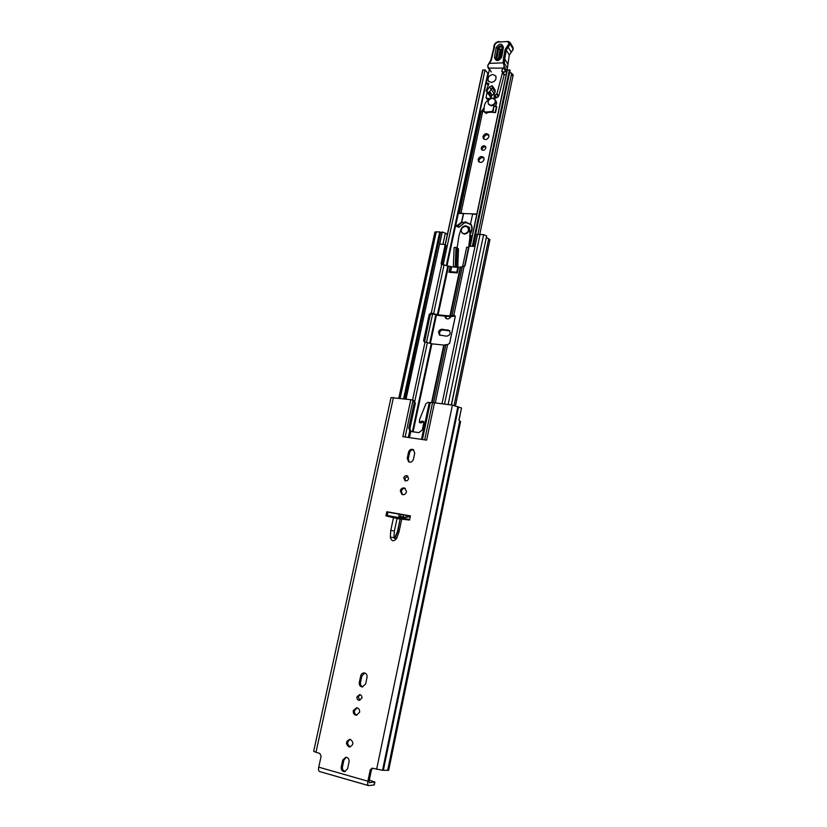<?xml version="1.0" encoding="UTF-8"?>
<svg xmlns="http://www.w3.org/2000/svg" width="827" height="827" viewBox="0 0 827 827"><rect width="100%" height="100%" fill="white"/><g stroke="black" fill="none" stroke-linecap="round" stroke-linejoin="round"><path stroke-width="1.24" d="M350.421 746.833L350.121 746.76C346.885 744.31 346.916 741.85 350.203 739.41M350.462 739.462C353.884 742.408 353.625 744.9 349.697 746.936L348.891 746.833C345.469 743.855 345.738 741.374 349.697 739.369L350.462 739.462M359.91 700.283L358.184 696.903L360.148 694.711M361.864 698.102L359.218 700.355C357.522 699.993 356.778 698.825 356.975 696.861L359.642 694.618C361.316 694.98 362.061 696.148 361.864 698.102M356.985 715.159C355.041 714.487 354.204 712.998 354.483 710.672L357.13 707.819M359.6 712.305L356.261 715.231C354.018 714.797 353.015 713.277 353.263 710.672L356.633 707.757C358.856 708.201 359.848 709.721 359.6 712.305M402.563 494.691L401.353 491.259C402.015 489.17 403.338 488.23 405.313 488.416M406.502 491.827C405.654 494.236 404.124 495.115 401.912 494.463L400.278 490.793C401.136 488.364 402.677 487.496 404.899 488.168L406.502 491.827M405.602 480.89L404.837 478.388L407.814 476.176M408.569 478.657C407.897 480.549 406.688 481.221 404.972 480.673L403.762 477.882C404.444 475.99 405.654 475.329 407.38 475.887L408.569 478.657M458.913 420.095L461.383 408.631M372.636 768.221L371.447 769.823L370.248 769.947L367.891 781.215C367.446 783.738 367.664 785.205 368.563 785.629L374.073 784.947L374.683 782.011L369.245 782.631M369.442 782.683L369.1 781.07L371.447 769.823M345.293 771.539C343.153 770.96 342.213 769.399 342.481 766.856L343.939 760.023L346.306 757.232M362.826 686.927C360.996 686.214 360.21 684.756 360.489 682.554L361.916 675.897L364.769 673.013M409.313 462.128L408.269 458.892L409.592 452.71C410.306 450.539 411.691 449.609 413.748 449.919M387.077 516.172L387.935 512.171L410.399 516.131M424.675 439.85L432.552 402.625L434.495 402.79L426.608 440.129L402.842 436.677L410.802 399.71L413.035 400.144L405.106 437.007M410.802 399.71L391.037 397.591L313.671 751.298L315.966 752.332L393.456 397.456M421.481 439.385L429.316 402.48L428.107 402.325L425.926 403.7L419.62 419.413L419.299 422.308L421.987 421.16L423.496 421.46L423.889 422.463L422.287 430.019L418.824 432.645L410.771 431.446L409.448 437.638M429.316 402.48L430.278 402.563L422.442 439.53M432.552 402.625L430.278 402.563M370.248 769.947L372.098 768.169L382.55 770.268L388.669 770.34L460.577 421.491L458.975 420.312L461.507 408.011L452.41 405.127L434.495 402.79M413.831 400.733L415.381 403.111L414.275 402.418L408.786 427.983L409.737 430.805L410.771 431.446M414.275 402.418L413.035 400.144M423.837 421.894L420.819 422.907L420.116 422.494M415.381 403.111L409.913 428.624L410.885 431.487M410.45 515.903L409.572 520.069L401.715 519.149L399.1 531.503L396.66 538.377C393.704 541.861 391.584 541.468 390.303 537.188L390.778 530.407L393.497 517.692L385.951 515.872L386.829 511.748L410.45 515.903M368.273 785.485L319.511 771.519C318.55 771.084 318.292 769.627 318.736 767.167L321.134 756.147L319.729 753.387L315.966 752.332M413.417 459.305C412.508 461.786 410.926 462.644 408.672 461.869L407.215 458.354L408.538 452.162C409.468 449.65 411.071 448.803 413.345 449.63L414.74 453.103L413.417 459.305M360.717 675.814C361.296 673.85 362.484 672.889 364.293 672.92C366.371 673.447 367.291 674.925 367.033 677.365L365.606 684.043L362.112 686.948C359.972 686.451 359.032 684.963 359.29 682.482L360.717 675.814L361.916 675.897M347.588 768.769L344.57 771.684C342.109 771.415 340.993 769.834 341.231 766.97L342.688 760.127L345.779 757.201C348.188 757.522 349.283 759.083 349.046 761.905L347.588 768.769M388.669 770.34L387.822 769.586L459.543 421.904L460.577 421.491M374.683 782.011L369.297 780.109M386.829 511.748L387.935 512.171M397.756 531.296L400.103 519.046L401.715 519.149M393.497 517.692L400.082 519.139M397.601 531.854L395.161 537.798L396.66 538.377M395.399 537.901L394.386 538.408L393.921 537.602L394.376 531.037L397.032 518.591M394.376 531.037L390.778 530.407M439.985 335.359L439.478 332.909C440.067 331.007 441.298 330.056 443.179 330.056L449.723 330.893M438.527 332.134C439.116 330.231 440.357 329.28 442.228 329.27L449.361 330.5C450.973 333.508 450.012 335.411 446.497 336.196L439.406 334.987L438.527 332.134M479.05 162.03L478.957 160.479C480.022 157.936 481.696 157.13 483.991 158.06M484.084 159.59C482.668 162.505 480.818 163.146 478.523 161.513L478.109 159.384C479.526 156.468 481.386 155.827 483.681 157.481L484.084 159.59M482.079 150.049L482.058 149.056C482.823 147.175 484.074 146.524 485.821 147.103M485.831 148.085C484.725 150.338 483.288 150.834 481.521 149.553L481.221 147.95C482.327 145.686 483.774 145.201 485.542 146.482L485.831 148.085M483.878 139.091L483.805 137.644C484.891 135.09 486.576 134.294 488.871 135.246M488.933 136.662C487.485 139.598 485.625 140.228 483.34 138.554L482.968 136.507C484.426 133.571 486.286 132.951 488.571 134.636L488.933 136.662M446.301 318.684L445.877 316.203M506.248 74.523L504.305 74.523M488.25 74.492L487.589 74.43M450.808 316.679C449.443 318.974 447.758 319.511 445.732 318.292L444.843 316.11M490.814 112.203L495.559 112.606L496.789 106.817L493.791 106.363M509.773 71.887L513.185 74.885L511.158 75.774L477.903 234.289M470.212 246.26L507.106 71.184M446.322 265.622L487.847 73.241L485.046 69.902L443.22 264.65M482.71 70.15L485.046 69.902M507.375 69.902L510.114 70.274L473.075 246.26M491.527 112.141L495.559 112.606M495.28 112.203L496.51 106.404M503.56 73.283L501.958 70.512L502.775 68.124M494.711 95.239L495.487 97.193L496.727 97.834L498.712 96.087L504.305 74.451L501.844 71.484L501.958 70.512M487.754 98.465L486.049 97.834L488.157 99.664L487.754 98.465L490.649 98.64M489.677 91.466L488.457 92.49L486.596 91.218L489.46 86.876L494.205 93.761L492.199 95.219L489.677 91.466L490.969 89.595M487.144 92.148L490.659 93.544L489.687 94.309L487.765 92.975M488.199 93.709L490.669 95.756L492.199 95.219M503.633 73.169L504.098 71.804L506.992 70.998M490.215 96.821L490.638 95.756M488.54 99.622L489.357 99.519M489.46 69.323L486.307 82.772L488.209 85.429M496.727 97.834L495.011 95.27L497.006 93.513L502.485 72.631L504.16 75.278M495.011 95.27L493.585 94.216M490.421 96.294L489.998 95.674M490.318 98.155L490.7 97.441L489.481 95.425M486.049 97.834L487.01 92.355L486.534 90.939M486.307 82.772L488.902 83.651L486.049 90.96M495.146 90.226L495.135 92.086L492.21 87.683L492.22 85.812L494.928 89.895M495.135 92.086L494.205 93.761M502.485 72.631L502.63 71.804M492.21 87.683L491.269 89.368M492.22 85.812L489.46 86.876M496.138 47.677C499.353 43.056 501.782 42.952 503.426 47.356L501.731 57.032C498.495 61.663 496.066 61.767 494.443 57.332L496.138 47.677L497.689 48.09L495.993 57.735L497.182 59.844C498.95 60.102 500.139 59.337 500.748 57.549L502.454 47.79C501.307 44.999 499.725 45.103 497.689 48.09L498.588 48.731C499.89 46.529 501.152 46.302 502.371 48.038M497.575 59.926L496.893 58.376L498.588 48.731L500.128 49.144L498.443 58.789L499.694 58.738L501.379 49.093L500.128 49.144M504.056 71.939L506.041 71.897L503.581 68.134L504.108 66.325L506.941 70.864L507.333 68.61M503.302 62.935L504.015 65.364L504.367 63.359L503.147 62.852L503.519 58.428L504.739 58.851L504.367 63.359L507.396 68.238L509.287 55.016L513.195 49.155L513.04 47.47L510.052 42.446L507.985 41.35L510.052 42.446L510.218 44.141L506.269 50.044L504.739 58.851L507.737 64.103M507.809 41.495L498.805 42.032C496.066 42.477 494.608 43.986 494.432 46.57L491.331 60.268L487.599 65.984L491.331 72.052M490.918 60.268L494.494 47.304M503.581 68.134L488.757 68.103M504.015 65.364L504.108 66.325M503.147 62.852L489.594 63.369M492.882 74.513C488.891 75.412 487.392 77.583 488.385 81.025L491.186 82.462C495.156 81.584 496.665 79.423 495.704 75.97L492.882 74.513M470.098 234.258L468.95 227.105L465.797 225.781C462.955 226.133 461.218 227.725 460.587 230.547L459.037 235.509L457.052 248.451M468.651 247.366L470.005 236.45M469.85 230.299L469.209 227.435M470.522 231.053L470.646 232.863M470.687 237.184L469.509 246.219M462.675 266.191L466.697 247.128L468.868 247.593M455.501 267.235L453.341 266.304L454.188 267.131M453.341 266.304L454.116 247.552L455.987 247.356L458.489 248.875L457.745 267.4M468.547 247.263L464.567 266.139M455.191 266.925L455.987 247.356M462.138 232.987L464.423 234.144C468.351 233.307 469.612 231.178 468.196 227.766L467.968 227.528M465.653 226.34C461.704 227.198 460.463 229.337 461.911 232.749L464.071 233.772C468.01 232.935 469.271 230.805 467.855 227.384L465.653 226.34M459.192 227.105L457.465 225.389L461.58 222.039L461.631 222.763L458.003 225.812L459.192 227.105L463.554 223.631L463.275 223.125L466.366 222.69L470.573 224.499M463.565 213.335L458.013 213.459L463.637 213.376L461.631 222.763L465.684 221.925L470.449 224.344L472.662 213.883L458.323 213.366L455.78 225.295L457.465 225.389L457.538 226.04L455.853 225.947L458.582 227.167M461.58 222.039L463.368 213.645M470.728 237.225L471.897 237.504M469.612 235.654L471.225 231.374L469.633 236.212L469.54 235.685L472.248 235.84M494.939 99.55L495.321 95.736M494.701 106.383C496.551 104.833 497.037 103.168 496.169 101.38L495.559 100.718M489.284 99.591C486.452 101.008 484.808 103.158 484.353 106.042L483.898 110.467L484.136 111.459L485.552 112.069L491.91 111.5L492.923 110.529L493.843 105.773L493.316 111.097L492.303 112.069L485.945 112.637L486.503 113.433L484.849 111.996M494.257 106.373L493.843 105.773M493.461 105.205C495.549 103.675 496.138 101.938 495.228 99.995L495.177 99.912M493.946 98.63L494.308 95.105M491.538 95.581L491.228 98.423M487.506 112.503L486.503 113.433M488.654 104.367L491.238 105.825C494.815 105.039 496.148 103.096 495.228 99.995L495.032 99.726M492.437 98.248C488.84 99.044 487.517 100.997 488.457 104.109L490.918 105.36C494.505 104.584 495.838 102.641 494.918 99.529L492.437 98.248M455.15 315.966L450.715 316.669L438.899 315.542L431.777 313.712L430.092 315.025L424.592 341.996M412.57 399.999L425.037 342.047L431.89 343.825L443.758 345.097L447.945 344.497L449.661 343.174L455.222 316.824L454.126 315.232L449.919 315.976L438.093 314.849L431.27 313.051L441.721 264.413L441.06 263.885L445.215 244.565L439.706 244.006L442.29 232.036L440.564 232.449L404.806 398.934M456.814 272.217L450.27 271.659L456.886 272.228L457.869 267.152L460.753 267.1L465.053 265.694L469.157 246.188L474.874 246.384L477.427 234.248L479.97 234.816M441.721 264.413L451.49 266.801L450.457 271.669M445.215 244.565L446.001 245.371L441.907 264.423M409.685 519.501L387.222 515.5M425.037 342.047L424.075 341.747L423.651 340.414L429.265 314.332L431.27 313.051M486.338 237.452L489.935 239.696L488.426 240.088L454.075 405.406L488.685 238.745M447.293 234.682L445.371 233.028L442.29 232.036M444.512 404.103L480.053 234.413L483.599 234.641L486.648 235.974L451.294 404.982M440.512 232.666L439.737 231.87L403.597 398.769M436.036 232.935L434.919 232.025L439.737 231.87M457.817 267.41L451.49 266.801M473.499 246.291L475.794 234.682L477.427 234.248M450.622 271.68L451.635 266.935M450.27 271.659L448.968 272.248L450.219 266.377M457.869 267.152L456.804 272.176L457.259 272.9L448.968 272.248M403.162 514.849L403.307 517.34L400.619 516.296L399.007 516.534L402.315 517.816L410.285 516.679M403.307 517.34L410.357 516.337M398.852 514.094L399.007 516.534M400.619 516.296L400.506 514.384M408.311 437.473L409.737 430.805M318.736 767.167L367.891 781.215M376.626 769.337L452.41 405.127M383.356 770.288L458.551 406.987M382.746 770.247L458.013 406.781M382.55 770.268L457.858 406.667M408.538 452.162L409.592 452.71M407.215 458.354L408.269 458.892M359.29 682.482L360.489 682.554M342.688 760.127L343.939 760.023M341.231 766.97L342.481 766.856M420.819 422.907L419.796 422.297M422.349 421.925L421.336 421.315M423 421.78L421.987 421.16M423.734 421.687L423.124 421.325M409.913 428.624L408.786 427.983M393.921 537.602L390.303 537.188M394.386 538.408L397.363 531.761L398.862 532.33M400.103 519.046L397.498 531.316L399.1 531.503M442.228 329.27L443.179 330.056M430.371 343.432L436.449 315.025M446.973 265.839L455.553 225.781M458.261 213.128L487.93 74.492M477.872 234.289L511.665 73.272M429.699 343.226L435.788 314.818M432.655 313.846L426.546 342.306M482.741 70.016L445.184 244.565L482.71 70.078M424.468 341.592L430.298 314.518M445.319 244.678L482.937 69.84M509.432 69.83L472.289 246.405M472.806 246.25L509.866 70.016M447.841 329.839L448.772 330.624M487.217 92.242L487.651 92.872M498.712 96.087L497.006 93.513M496.572 94.133L498.278 96.707M488.281 93.802L489.233 95.208M489.77 93.399L490.215 94.206M513.216 49.186L510.218 44.141L508.998 43.676L510.269 43.831L511.923 46.601M511.158 52.204L509.329 55.202L506.269 50.044L505.059 49.579L507.437 46.023L511.262 52.349L513.112 49.548M507.034 70.812L509.225 55.378M503.519 58.428L505.059 49.579M507.437 46.023L508.998 43.676M509.06 43.366L507.695 41.857M493.864 47.697L493.781 47.191C493.977 43.924 495.755 42.032 499.105 41.526L498.805 42.032M493.812 47.005C494.153 44.1 495.859 42.332 498.919 41.691M493.833 47.842L494.432 46.57M489.191 63.452L491.331 60.268M502.289 48.741L501.379 49.093M498.443 58.789L496.893 58.376M500.252 58.634L499.694 58.738M503.426 47.356L502.454 47.79M495.993 57.735L494.443 57.332M501.731 57.032L500.748 57.549C499.797 59.451 498.609 60.216 497.182 59.844L497.265 59.864M456.452 267.307L457.207 248.617M472.662 213.883L476.828 214.11L472.599 213.842M455.522 225.316L458.013 213.459L455.47 225.378L456.101 226.381M472.114 236.481L469.912 236.336L470.925 237.442M470.418 223.528C472.217 225.73 472.579 228.345 471.514 231.364L469.633 236.212L470.759 237.432M476.765 214.389L472.403 214.152M471.297 231.343C472.207 228.686 471.928 226.35 470.449 224.344C471.917 226.34 472.176 228.686 471.225 231.374L471.514 231.364M482.472 112.183L481.18 111.903M492.923 110.529L493.316 111.097M485.552 112.069L485.945 112.637M492.303 112.069L491.91 111.5M413.087 431.828L431.89 343.825M431.58 402.604L443.758 345.097M458.499 267.007L457.259 272.9M438.093 314.849L448.482 266.242M449.919 315.976L460.257 267.142M435.291 402.904L447.624 344.466M453.806 315.201L464.164 266.108M441.99 403.772L477.561 234.258M387.563 516.296L387.718 515.583M406.047 399.09L442.156 232.025M433.606 402.697L445.908 344.508M452.08 315.294L462.438 266.273M432.076 402.615L444.254 345.076M450.415 315.955L460.753 267.1M414.792 401.281L427.404 342.533M433.627 313.536L444.058 264.878M412.373 431.725L431.208 343.681M437.411 314.705L447.8 266.108M394.675 517.95L394.83 517.206M408.817 520.007L408.931 519.439M389.982 516.896L390.158 516.1M393.962 517.795L394.128 517.051M442.921 244.41L445.371 233.028M448.11 404.568L483.599 234.641M400.113 398.325L436.315 231.663M441.597 264.402L441.06 263.885M454.912 315.924L454.126 315.232M430.95 313.019L431.777 313.712M423.651 340.414L424.489 341.065M430.092 315.025L429.265 314.332M313.671 751.298L391.037 397.591M368.563 785.629L319.511 771.519M374.269 784.854L374.879 781.928M420.323 422.917L419.299 422.308M413.386 400.34L414.492 401.043M449.557 343.515L455.253 316.472M470.056 246.25L507.096 70.522M430.019 343.319L436.098 314.922M446.632 265.725L487.847 73.241M473.116 246.27L510.114 70.274M479.701 234.713L513.185 74.885M493.76 94.629L495.487 97.193M486.08 97.886L486.876 99.044M492.168 85.615L495.094 90.029M488.085 93.565L489.036 94.971M487.041 92.014L487.454 92.624M506.041 71.897L506.941 71.225M493.833 47.78L490.742 60.402L487.961 64.971M487.899 67.452L489.367 69.706M498.133 59.916L500.397 58.417M502.444 47.863L500.759 57.528M488.767 81.604L488.385 81.025M496.076 76.549L495.704 75.97M468.95 227.105L469.622 227.859M471.886 237.535L470.832 237.473M458.21 227.177L458.809 227.218M484.188 107.665L481.138 111.769L459.471 213.118M483.991 109.64L482.565 112.069L460.97 213.201M494.918 99.529L496.169 101.38M484.136 111.459L485.098 112.823M451.449 405.003L486.648 235.974M455.47 405.747L489.935 239.696M398.8 398.149L434.919 232.025M404.537 398.893L440.564 232.449M473.354 246.281L475.794 234.682"/></g></svg>

